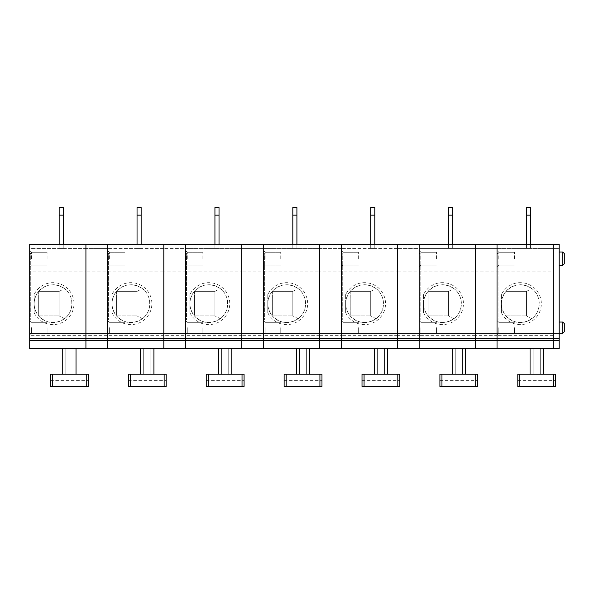 <?xml version="1.0" encoding="UTF-8"?>
<svg xmlns="http://www.w3.org/2000/svg" width="594" height="594" viewBox="0 0 594 594"><rect width="100%" height="100%" fill="white"/><g stroke="black" fill="none" stroke-linecap="round" stroke-linejoin="round"><path stroke-width="0.45" stroke-dasharray="2.97 2.23" d="M64.486 318.688A18.919 18.919 0 0 1 34.096 303.645L34.096 294.617A20.961 20.961 0 0 1 66.068 287.244A20.961 20.961 0 0 1 66.068 320.055A20.961 20.961 0 0 1 34.096 312.682L34.096 303.645A18.919 18.919 0 0 1 61.412 286.694A18.919 18.919 0 0 1 64.486 318.688L59.155 315.919L59.155 291.379L64.486 288.602C74.272 295.604 74.272 311.694 64.486 318.688C55.168 324.547 46.555 323.641 38.662 315.971C32.64 307.751 32.64 299.539 38.662 291.327C46.555 283.65 55.168 282.744 64.486 288.602M38.662 291.327L38.699 315.919L59.155 315.919L59.155 291.379L38.699 291.379L38.662 315.971M88.298 384.949L50.46 384.949L50.46 380.346L50.46 384.949L88.298 384.949L88.298 380.346L88.298 386.479L50.46 386.479L88.298 386.479L50.46 386.479L50.46 374.205L88.298 374.205M559.184 322.052L562.763 322.052L562.763 333.301L562.763 322.052L562.763 333.301L559.184 333.301L559.184 322.052L559.184 333.301L559.184 322.052L559.184 333.301L553.259 333.301L553.259 244.334L497.037 244.334L497.037 248.426L475.363 248.426L497.037 248.426L497.037 244.334L553.259 244.334L553.259 248.426L553.259 244.334L475.363 244.334L475.363 248.426L419.149 248.426L475.363 248.426L475.363 244.334L419.149 244.334L419.149 248.426L397.475 248.426L419.149 248.426L419.149 244.334L475.363 244.334L475.363 248.426L475.363 244.334L397.475 244.334L397.475 248.426L341.253 248.426L397.475 248.426L397.475 244.334L341.253 244.334L341.253 248.426L319.587 248.426L341.253 248.426L341.253 244.334L397.475 244.334L397.475 248.426L397.475 244.334L319.587 244.334L319.587 248.426L263.365 248.426L319.587 248.426L319.587 244.334L263.365 244.334L263.365 248.426L241.699 248.426L263.365 248.426L263.365 244.334L319.587 244.334L319.587 248.426L319.587 244.334L241.699 244.334L241.699 248.426L185.477 248.426L241.699 248.426L241.699 244.334L185.477 244.334L185.477 248.426L163.81 248.426L185.477 248.426L185.477 244.334L241.699 244.334L241.699 248.426L241.699 244.334L163.81 244.334L163.81 248.426L107.588 248.426L163.81 248.426L163.81 244.334L107.588 244.334L107.588 248.426L85.922 248.426L107.588 248.426L107.588 244.334L163.81 244.334L163.81 248.426L163.81 244.334L85.922 244.334L85.922 248.426L29.7 248.426L29.7 244.334L29.7 248.426L85.922 248.426L85.922 244.334L85.922 248.426L85.922 244.334L29.7 244.334L85.922 244.334L29.7 244.334L29.7 338.417L85.922 338.417L29.7 338.417L29.7 348.641L559.184 348.641L559.184 338.417L497.037 338.417L559.184 338.417L553.259 338.417L553.259 348.641L553.259 277.056L497.037 277.056L497.037 348.641L497.037 340.459L559.184 340.459M76.025 374.205L62.734 374.205L62.734 348.641L62.734 374.205L76.025 374.205L72.958 374.205L72.958 348.641L76.025 348.641L72.958 348.641L72.958 374.205L76.025 374.205L76.025 348.641L76.025 374.205L76.025 348.641L62.734 348.641L76.025 348.641M59.155 215.154L59.155 207.521L59.155 215.154L63.239 215.154L63.239 248.426L63.239 207.521L63.239 215.154L59.155 215.154L59.155 207.521L63.239 207.521L59.155 207.521L63.239 207.521L63.239 215.154L59.155 215.154L59.155 248.426L59.155 215.154L59.155 248.426L63.239 248.426L59.155 248.426L63.239 248.426L59.155 248.426L59.155 244.334M559.184 338.417L559.184 244.334L553.259 244.334L553.259 271.948L475.363 271.948L475.363 244.334L497.037 244.334L497.037 248.426L553.259 248.426L497.037 248.426L497.037 244.334L475.363 244.334L475.363 271.948L397.475 271.948L397.475 244.334L419.149 244.334L419.149 248.426L419.149 244.334L397.475 244.334L397.475 271.948L319.587 271.948L319.587 244.334L341.253 244.334L341.253 248.426L341.253 244.334L319.587 244.334L319.587 271.948L241.699 271.948L241.699 244.334L263.365 244.334L263.365 248.426L263.365 244.334L241.699 244.334L241.699 271.948L163.81 271.948L163.81 244.334L185.477 244.334L185.477 248.426L185.477 244.334L163.81 244.334L163.81 271.948L85.922 271.948L85.922 244.334L107.588 244.334L107.588 248.426L107.588 244.334L85.922 244.334L85.922 271.948L29.7 271.948M475.363 338.417L497.037 338.417L475.363 338.417L497.037 338.417L497.037 335.35L475.363 335.35L475.363 340.459L475.363 338.417L419.149 338.417L419.149 335.35L419.149 338.417L475.363 338.417L475.363 271.948L475.363 277.056L419.149 277.056L419.149 335.35L397.475 335.35L397.475 340.459L397.475 338.417L341.253 338.417L341.253 335.35L341.253 338.417L397.475 338.417L397.475 271.948L397.475 277.056L341.253 277.056L341.253 335.35L319.587 335.35L319.587 340.459L319.587 338.417L263.365 338.417L263.365 335.35L263.365 338.417L319.587 338.417L319.587 271.948L319.587 277.056L263.365 277.056L263.365 335.35L241.699 335.35L241.699 340.459L241.699 338.417L185.477 338.417L185.477 335.35L185.477 338.417L241.699 338.417L241.699 271.948L241.699 277.056L185.477 277.056L185.477 335.35L163.81 335.35L163.81 340.459L163.81 338.417L107.588 338.417L107.588 335.35L107.588 338.417L163.81 338.417L163.81 271.948L163.81 277.056L107.588 277.056L107.588 335.35L85.922 335.35L85.922 340.459L85.922 271.948L85.922 277.056L29.7 277.056M29.7 340.459L85.922 340.459L85.922 348.641L85.922 340.459L107.588 340.459L107.588 348.641L107.588 340.459L163.81 340.459L163.81 348.641L163.81 340.459L185.477 340.459L185.477 348.641L185.477 340.459L241.699 340.459L241.699 348.641L241.699 340.459L263.365 340.459L263.365 348.641L263.365 340.459L319.587 340.459L319.587 348.641L319.587 340.459L341.253 340.459L341.253 348.641L341.253 340.459L397.475 340.459L397.475 348.641L397.475 340.459L419.149 340.459L419.149 348.641L419.149 340.459L475.363 340.459L475.363 348.641L475.363 340.459L497.037 340.459L497.037 338.417M62.734 374.205L65.8 374.205L65.8 348.641L65.8 374.205L62.734 374.205L62.734 348.641M63.239 215.154L63.239 244.334M29.7 253.541L30.725 253.541L29.7 253.541L30.725 253.541L30.725 320.01L30.725 253.489L29.7 253.489L29.7 320.01L29.7 253.541M29.7 327.68L29.7 334.838L29.7 327.68M29.7 258.65L29.7 250.468L29.7 258.65M47.082 258.65L47.082 252.257L47.082 258.65M47.082 327.68L47.082 333.048L47.082 327.68M31.489 327.68L31.489 333.048L31.489 327.68M31.489 258.65L31.489 252.257L31.489 258.65M34.096 294.617L34.096 312.682M29.7 320.01L30.725 320.01L29.7 320.01M59.155 291.379L38.699 291.379M38.699 315.919L59.155 315.919M29.7 253.489L30.725 253.489L29.7 253.489M142.374 318.688A18.919 18.919 0 0 1 111.984 303.645L111.984 294.617A20.961 20.961 0 0 1 143.956 287.244A20.961 20.961 0 0 1 143.956 320.055A20.961 20.961 0 0 1 111.984 312.682L111.984 303.645A18.919 18.919 0 0 1 139.3 286.694A18.919 18.919 0 0 1 142.374 318.688L137.043 315.919L137.043 291.379L142.374 288.602C152.161 295.604 152.161 311.694 142.374 318.688C133.056 324.547 124.443 323.641 116.55 315.971C110.529 307.751 110.529 299.539 116.55 291.327C124.443 283.65 133.056 282.744 142.374 288.602M116.55 291.327L116.587 315.919L137.043 315.919L137.043 291.379L116.587 291.379L116.55 315.971M166.186 384.949L128.349 384.949L128.349 380.346L128.349 384.949L166.186 384.949L166.186 380.346L166.186 386.479L128.349 386.479L166.186 386.479L128.349 386.479L128.349 374.205L166.186 374.205M153.913 374.205L140.622 374.205L140.622 348.641L140.622 374.205L153.913 374.205L150.846 374.205L150.846 348.641L153.913 348.641L150.846 348.641L150.846 374.205L153.913 374.205L153.913 348.641L153.913 374.205L153.913 348.641L140.622 348.641L153.913 348.641M137.043 215.154L137.043 207.521L137.043 215.154L141.134 215.154L141.134 248.426L141.134 207.521L141.134 215.154L137.043 215.154L137.043 207.521L141.134 207.521L137.043 207.521L141.134 207.521L141.134 215.154L137.043 215.154L137.043 248.426L137.043 215.154L137.043 248.426L141.134 248.426L137.043 248.426L141.134 248.426L137.043 248.426L137.043 244.334M553.259 335.35L497.037 335.35L497.037 244.334L497.037 277.056L475.363 277.056L475.363 335.35L419.149 335.35L419.149 244.334L419.149 277.056L397.475 277.056L397.475 335.35L341.253 335.35L341.253 244.334L341.253 277.056L319.587 277.056L319.587 335.35L263.365 335.35L263.365 244.334L263.365 277.056L241.699 277.056L241.699 335.35L185.477 335.35L185.477 244.334L185.477 277.056L163.81 277.056L163.81 335.35L107.588 335.35L107.588 244.334L107.588 277.056L85.922 277.056L85.922 335.35L29.7 335.35M140.622 374.205L143.689 374.205L143.689 348.641L143.689 374.205L140.622 374.205L140.622 348.641M107.588 338.417L107.588 340.459L107.588 338.417L85.922 338.417M141.134 215.154L141.134 244.334M107.588 253.541L108.613 253.541L107.588 253.541L108.613 253.541L108.613 320.01L108.613 253.489L107.588 253.489L107.588 320.01L107.588 253.541M107.588 327.68L107.588 334.838L107.588 327.68M107.588 258.65L107.588 250.468L107.588 258.65M124.97 258.65L124.97 252.257L124.97 258.65M124.97 327.68L124.97 333.048L124.97 327.68M109.378 327.68L109.378 333.048L109.378 327.68M109.378 258.65L109.378 252.257L109.378 258.65M111.984 294.617L111.984 312.682M107.588 320.01L108.613 320.01L107.588 320.01M137.043 291.379L116.587 291.379M116.587 315.919L137.043 315.919M107.588 253.489L108.613 253.489L107.588 253.489M531.823 318.688A18.919 18.919 0 0 1 501.433 303.645L501.433 294.617A20.961 20.961 0 0 1 533.405 287.244A20.961 20.961 0 0 1 533.405 320.055A20.961 20.961 0 0 1 501.433 312.682L501.433 303.645A18.919 18.919 0 0 1 528.742 286.694A18.919 18.919 0 0 1 531.823 318.688L526.484 315.919L526.484 291.379L531.823 288.602C541.609 295.604 541.609 311.694 531.823 318.688C522.497 324.547 513.892 323.641 505.999 315.971C499.977 307.751 499.977 299.539 505.999 291.327C513.892 283.65 522.497 282.744 531.823 288.602M505.999 291.327L506.036 315.919L526.484 315.919L526.484 291.379L506.036 291.379L505.999 315.971M555.628 384.949L517.797 384.949L517.797 380.346L517.797 384.949L555.628 384.949L555.628 380.346L555.628 386.479L517.797 386.479L555.628 386.479L517.797 386.479L517.797 374.205L555.628 374.205M543.361 374.205L530.063 374.205L530.063 348.641L530.063 374.205L543.361 374.205L540.295 374.205L540.295 348.641L543.361 348.641L540.295 348.641L540.295 374.205L543.361 374.205L543.361 348.641L543.361 374.205L543.361 348.641L530.063 348.641L543.361 348.641M526.484 215.154L526.484 207.521L526.484 215.154L530.576 215.154L530.576 248.426L530.576 207.521L530.576 215.154L526.484 215.154L526.484 207.521L530.576 207.521L526.484 207.521L530.576 207.521L530.576 215.154L526.484 215.154L526.484 248.426L526.484 215.154L526.484 248.426L530.576 248.426L526.484 248.426L530.576 248.426L526.484 248.426L526.484 244.334M553.259 271.948L553.259 277.056M530.063 374.205L533.137 374.205L533.137 348.641L533.137 374.205L530.063 374.205L530.063 348.641M530.576 215.154L530.576 244.334M497.037 253.541L498.054 253.541L497.037 253.541L498.054 253.541L498.054 320.01L498.054 253.489L497.037 253.489L497.037 320.01L497.037 253.541M497.037 327.68L497.037 334.838L497.037 327.68M497.037 258.65L497.037 250.468L497.037 258.65M514.419 258.65L514.419 252.257L514.419 258.65M514.419 327.68L514.419 333.048L514.419 327.68M498.826 327.68L498.826 333.048L498.826 327.68M498.826 258.65L498.826 252.257L498.826 258.65M501.433 294.617L501.433 312.682M497.037 320.01L498.054 320.01L497.037 320.01M526.484 291.379L506.036 291.379M506.036 315.919L526.484 315.919M497.037 253.489L498.054 253.489L497.037 253.489M220.263 318.688A18.919 18.919 0 0 1 189.872 303.645L189.872 294.617A20.961 20.961 0 0 1 221.844 287.244A20.961 20.961 0 0 1 221.844 320.055A20.961 20.961 0 0 1 189.872 312.682L189.872 303.645A18.919 18.919 0 0 1 217.189 286.694A18.919 18.919 0 0 1 220.263 318.688L214.931 315.919L214.931 291.379L220.263 288.602C230.049 295.604 230.049 311.694 220.263 318.688C210.944 324.547 202.339 323.641 194.438 315.971C188.417 307.751 188.417 299.539 194.438 291.327C202.339 283.65 210.944 282.744 220.263 288.602M194.438 291.327L194.476 315.919L214.931 315.919L214.931 291.379L194.476 291.379L194.438 315.971M244.075 384.949L206.237 384.949L206.237 380.346L206.237 384.949L244.075 384.949L244.075 380.346L244.075 386.479L206.237 386.479L244.075 386.479L206.237 386.479L206.237 374.205L244.075 374.205M231.801 374.205L218.51 374.205L218.51 348.641L218.51 374.205L231.801 374.205L228.735 374.205L228.735 348.641L231.801 348.641L228.735 348.641L228.735 374.205L231.801 374.205L231.801 348.641L231.801 374.205L231.801 348.641L218.51 348.641L231.801 348.641M214.931 215.154L214.931 207.521L214.931 215.154L219.023 215.154L219.023 248.426L219.023 207.521L219.023 215.154L214.931 215.154L214.931 207.521L219.023 207.521L214.931 207.521L219.023 207.521L219.023 215.154L214.931 215.154L214.931 248.426L214.931 215.154L214.931 248.426L219.023 248.426L214.931 248.426L219.023 248.426L214.931 248.426L214.931 244.334M218.51 374.205L221.577 374.205L221.577 348.641L221.577 374.205L218.51 374.205L218.51 348.641M185.477 338.417L185.477 340.459L185.477 338.417L163.81 338.417M219.023 215.154L219.023 244.334M185.477 253.541L186.501 253.541L185.477 253.541L186.501 253.541L186.501 320.01L186.501 253.489L185.477 253.489L185.477 320.01L185.477 253.541M185.477 327.68L185.477 334.838L185.477 327.68M185.477 258.65L185.477 250.468L185.477 258.65M202.866 258.65L202.866 252.257L202.866 258.65M202.866 327.68L202.866 333.048L202.866 327.68M187.266 327.68L187.266 333.048L187.266 327.68M187.266 258.65L187.266 252.257L187.266 258.65M189.872 294.617L189.872 312.682M185.477 320.01L186.501 320.01L185.477 320.01M214.931 291.379L194.476 291.379M194.476 315.919L214.931 315.919M185.477 253.489L186.501 253.489L185.477 253.489M298.151 318.688A18.919 18.919 0 0 1 267.768 303.645L267.768 294.617A20.961 20.961 0 0 1 299.732 287.244A20.961 20.961 0 0 1 299.732 320.055A20.961 20.961 0 0 1 267.768 312.682L267.768 303.645A18.919 18.919 0 0 1 295.077 286.694A18.919 18.919 0 0 1 298.151 318.688L292.82 315.919L292.82 291.379L298.151 288.602C307.937 295.604 307.937 311.694 298.151 318.688C288.833 324.547 280.227 323.641 272.327 315.971C266.305 307.751 266.305 299.539 272.327 291.327C280.227 283.65 288.833 282.744 298.151 288.602M272.327 291.327L272.364 315.919L292.82 315.919L292.82 291.379L272.364 291.379L272.327 315.971M321.963 384.949L284.125 384.949L284.125 380.346L284.125 384.949L321.963 384.949L321.963 380.346L321.963 386.479L284.125 386.479L321.963 386.479L284.125 386.479L284.125 374.205L321.963 374.205M309.689 374.205L296.399 374.205L296.399 348.641L296.399 374.205L309.689 374.205L306.623 374.205L306.623 348.641L309.689 348.641L306.623 348.641L306.623 374.205L309.689 374.205L309.689 348.641L309.689 374.205L309.689 348.641L296.399 348.641L309.689 348.641M292.82 215.154L292.82 207.521L292.82 215.154L296.911 215.154L296.911 248.426L296.911 207.521L296.911 215.154L292.82 215.154L292.82 207.521L296.911 207.521L292.82 207.521L296.911 207.521L296.911 215.154L292.82 215.154L292.82 248.426L292.82 215.154L292.82 248.426L296.911 248.426L292.82 248.426L296.911 248.426L292.82 248.426L292.82 244.334M296.399 374.205L299.465 374.205L299.465 348.641L299.465 374.205L296.399 374.205L296.399 348.641M263.365 338.417L263.365 340.459L263.365 338.417L241.699 338.417M296.911 215.154L296.911 244.334M263.365 253.541L264.389 253.541L263.365 253.541L264.389 253.541L264.389 320.01L264.389 253.489L263.365 253.489L263.365 320.01L263.365 253.541M263.365 327.68L263.365 334.838L263.365 327.68M263.365 258.65L263.365 250.468L263.365 258.65M280.754 258.65L280.754 252.257L280.754 258.65M280.754 327.68L280.754 333.048L280.754 327.68M265.154 327.68L265.154 333.048L265.154 327.68M265.154 258.65L265.154 252.257L265.154 258.65M267.768 294.617L267.768 312.682M263.365 320.01L264.389 320.01L263.365 320.01M292.82 291.379L272.364 291.379M272.364 315.919L292.82 315.919M263.365 253.489L264.389 253.489L263.365 253.489M376.047 318.688A18.919 18.919 0 0 1 345.656 303.645L345.656 294.617A20.961 20.961 0 0 1 377.628 287.244A20.961 20.961 0 0 1 377.628 320.055A20.961 20.961 0 0 1 345.656 312.682L345.656 303.645A18.919 18.919 0 0 1 372.965 286.694A18.919 18.919 0 0 1 376.047 318.688L370.708 315.919L370.708 291.379L376.047 288.602C385.825 295.604 385.825 311.694 376.047 318.688C366.721 324.547 358.115 323.641 350.215 315.971C344.193 307.751 344.193 299.539 350.215 291.327C358.115 283.65 366.721 282.744 376.047 288.602M350.215 291.327L350.252 315.919L370.708 315.919L370.708 291.379L350.252 291.379L350.215 315.971M399.851 384.949L362.013 384.949L362.013 380.346L362.013 384.949L399.851 384.949L399.851 380.346L399.851 386.479L362.013 386.479L399.851 386.479L362.013 386.479L362.013 374.205L399.851 374.205M387.585 374.205L374.287 374.205L374.287 348.641L374.287 374.205L387.585 374.205L384.511 374.205L384.511 348.641L387.585 348.641L384.511 348.641L384.511 374.205L387.585 374.205L387.585 348.641L387.585 374.205L387.585 348.641L374.287 348.641L387.585 348.641M370.708 215.154L370.708 207.521L370.708 215.154L374.799 215.154L374.799 248.426L374.799 207.521L374.799 215.154L370.708 215.154L370.708 207.521L374.799 207.521L370.708 207.521L374.799 207.521L374.799 215.154L370.708 215.154L370.708 248.426L370.708 215.154L370.708 248.426L374.799 248.426L370.708 248.426L374.799 248.426L370.708 248.426L370.708 244.334M374.287 374.205L377.353 374.205L377.353 348.641L377.353 374.205L374.287 374.205L374.287 348.641M341.253 338.417L341.253 340.459L341.253 338.417L319.587 338.417M374.799 215.154L374.799 244.334M341.253 253.541L342.278 253.541L341.253 253.541L342.278 253.541L342.278 320.01L342.278 253.489L341.253 253.489L341.253 320.01L341.253 253.541M341.253 327.68L341.253 334.838L341.253 327.68M341.253 258.65L341.253 250.468L341.253 258.65M358.642 258.65L358.642 252.257L358.642 258.65M358.642 327.68L358.642 333.048L358.642 327.68M343.05 327.68L343.05 333.048L343.05 327.68M343.05 258.65L343.05 252.257L343.05 258.65M345.656 294.617L345.656 312.682M341.253 320.01L342.278 320.01L341.253 320.01M370.708 291.379L350.252 291.379M350.252 315.919L370.708 315.919M341.253 253.489L342.278 253.489L341.253 253.489M453.935 318.688A18.919 18.919 0 0 1 423.544 303.645L423.544 294.617A20.961 20.961 0 0 1 455.516 287.244A20.961 20.961 0 0 1 455.516 320.055A20.961 20.961 0 0 1 423.544 312.682L423.544 303.645A18.919 18.919 0 0 1 450.853 286.694A18.919 18.919 0 0 1 453.935 318.688L448.596 315.919L448.596 291.379L453.935 288.602C463.714 295.604 463.714 311.694 453.935 318.688C444.609 324.547 436.003 323.641 428.111 315.971C422.089 307.751 422.089 299.539 428.111 291.327C436.003 283.65 444.609 282.744 453.935 288.602M428.111 291.327L428.148 315.919L448.596 315.919L448.596 291.379L428.148 291.379L428.111 315.971M477.739 384.949L439.902 384.949L439.902 380.346L439.902 384.949L477.739 384.949L477.739 380.346L477.739 386.479L439.902 386.479L477.739 386.479L439.902 386.479L439.902 374.205L477.739 374.205M465.473 374.205L452.175 374.205L452.175 348.641L452.175 374.205L465.473 374.205L462.399 374.205L462.399 348.641L465.473 348.641L462.399 348.641L462.399 374.205L465.473 374.205L465.473 348.641L465.473 374.205L465.473 348.641L452.175 348.641L465.473 348.641M448.596 215.154L448.596 207.521L448.596 215.154L452.687 215.154L452.687 248.426L452.687 207.521L452.687 215.154L448.596 215.154L448.596 207.521L452.687 207.521L448.596 207.521L452.687 207.521L452.687 215.154L448.596 215.154L448.596 248.426L448.596 215.154L448.596 248.426L452.687 248.426L448.596 248.426L452.687 248.426L448.596 248.426L448.596 244.334M452.175 374.205L455.242 374.205L455.242 348.641L455.242 374.205L452.175 374.205L452.175 348.641M419.149 338.417L419.149 340.459L419.149 338.417L397.475 338.417M452.687 215.154L452.687 244.334M419.149 253.541L420.166 253.541L419.149 253.541L420.166 253.541L420.166 320.01L420.166 253.489L419.149 253.489L419.149 320.01L419.149 253.541M419.149 327.68L419.149 334.838L419.149 327.68M419.149 258.65L419.149 250.468L419.149 258.65M436.531 258.65L436.531 252.257L436.531 258.65M436.531 327.68L436.531 333.048L436.531 327.68M420.938 327.68L420.938 333.048L420.938 327.68M420.938 258.65L420.938 252.257L420.938 258.65M423.544 294.617L423.544 312.682M419.149 320.01L420.166 320.01L419.149 320.01M448.596 291.379L428.148 291.379M428.148 315.919L448.596 315.919M419.149 253.489L420.166 253.489L419.149 253.489M559.184 258.65L559.184 252.005L559.184 258.65M562.763 333.301L564.3 331.771L564.3 323.589L564.3 331.771L564.3 323.589L562.763 322.052M564.3 258.65L564.3 263.766L564.3 258.65M559.184 248.426L559.184 244.334L559.184 248.426L553.259 248.426L553.259 244.334L559.184 244.334L553.259 244.334L553.259 248.426L559.184 248.426M562.763 252.005L562.763 265.295L564.3 263.766L564.3 253.541L562.763 252.005L562.763 265.295L562.763 252.005L559.184 252.005M553.259 333.301L553.259 338.417M86.249 374.205L86.249 386.479M52.502 374.205L52.502 386.479M164.137 374.205L164.137 386.479M130.39 374.205L130.39 386.479M553.586 374.205L553.586 386.479M519.839 374.205L519.839 386.479M242.033 374.205L242.033 386.479M208.286 374.205L208.286 386.479M319.921 374.205L319.921 386.479M286.174 374.205L286.174 386.479M397.809 374.205L397.809 386.479M364.063 374.205L364.063 386.479M475.697 374.205L475.697 386.479M441.951 374.205L441.951 386.479M47.082 322.312L31.489 322.312L29.7 320.522L31.489 322.312L47.082 322.312M47.082 333.048L31.489 333.048L29.7 334.838L31.489 333.048L47.082 333.048M31.489 252.257L29.7 250.468L31.489 252.257L47.082 252.257L31.489 252.257M31.489 265.043L29.7 266.832L31.489 265.043L47.082 265.043L31.489 265.043M50.46 380.346L88.298 380.346M124.97 322.312L109.378 322.312L107.588 320.522L109.378 322.312L124.97 322.312M124.97 333.048L109.378 333.048L107.588 334.838L109.378 333.048L124.97 333.048M109.378 252.257L107.588 250.468L109.378 252.257L124.97 252.257L109.378 252.257M109.378 265.043L107.588 266.832L109.378 265.043L124.97 265.043L109.378 265.043M128.349 380.346L166.186 380.346M514.419 322.312L498.826 322.312L497.037 320.522L498.826 322.312L514.419 322.312M514.419 333.048L498.826 333.048L497.037 334.838L498.826 333.048L514.419 333.048M498.826 252.257L497.037 250.468L498.826 252.257L514.419 252.257L498.826 252.257M498.826 265.043L497.037 266.832L498.826 265.043L514.419 265.043L498.826 265.043M517.797 380.346L555.628 380.346M202.866 322.312L187.266 322.312L185.477 320.522L187.266 322.312L202.866 322.312M202.866 333.048L187.266 333.048L185.477 334.838L187.266 333.048L202.866 333.048M187.266 252.257L185.477 250.468L187.266 252.257L202.866 252.257L187.266 252.257M187.266 265.043L185.477 266.832L187.266 265.043L202.866 265.043L187.266 265.043M206.237 380.346L244.075 380.346M280.754 322.312L265.154 322.312L263.365 320.522L265.154 322.312L280.754 322.312M280.754 333.048L265.154 333.048L263.365 334.838L265.154 333.048L280.754 333.048M265.154 252.257L263.365 250.468L265.154 252.257L280.754 252.257L265.154 252.257M265.154 265.043L263.365 266.832L265.154 265.043L280.754 265.043L265.154 265.043M284.125 380.346L321.963 380.346M358.642 322.312L343.05 322.312L341.253 320.522L343.05 322.312L358.642 322.312M358.642 333.048L343.05 333.048L341.253 334.838L343.05 333.048L358.642 333.048M343.05 252.257L341.253 250.468L343.05 252.257L358.642 252.257L343.05 252.257M343.05 265.043L341.253 266.832L343.05 265.043L358.642 265.043L343.05 265.043M362.013 380.346L399.851 380.346M436.531 322.312L420.938 322.312L419.149 320.522L420.938 322.312L436.531 322.312M436.531 333.048L420.938 333.048L419.149 334.838L420.938 333.048L436.531 333.048M420.938 252.257L419.149 250.468L420.938 252.257L436.531 252.257L420.938 252.257M420.938 265.043L419.149 266.832L420.938 265.043L436.531 265.043L420.938 265.043M439.902 380.346L477.739 380.346M562.763 265.295L559.184 265.295"/><path stroke-width="0.89" d="M86.249 386.479L86.249 374.205L52.502 374.205L52.502 386.479L88.298 386.479L88.298 374.205L88.298 384.949M59.155 215.154L63.239 215.154L63.239 207.521L59.155 207.521L59.155 244.334M562.763 333.301L564.3 331.771L564.3 323.589L562.763 322.052L562.763 333.301L559.184 333.301L559.184 338.417L553.259 338.417L553.259 348.641L29.7 348.641L29.7 244.334L85.922 244.334L85.922 338.417L29.7 338.417L85.922 338.417L85.922 340.459L85.922 333.301L29.7 333.301M62.734 374.205L62.734 348.641M76.025 374.205L76.025 348.641M52.502 374.205L50.46 374.205L50.46 386.479L52.502 386.479M86.249 374.205L88.298 374.205M497.037 338.417L497.037 333.301L497.037 340.459L497.037 338.417L553.259 338.417L475.363 338.417L475.363 340.459L475.363 338.417L397.475 338.417L397.475 340.459L397.475 338.417L319.587 338.417L319.587 340.459L319.587 338.417L241.699 338.417L241.699 340.459L241.699 338.417L163.81 338.417L163.81 340.459L163.81 338.417L107.588 338.417L107.588 340.459L85.922 340.459L85.922 348.641L85.922 340.459L29.7 340.459M63.239 215.154L63.239 244.334M164.137 386.479L164.137 374.205L130.39 374.205L130.39 386.479L166.186 386.479L166.186 374.205L166.186 384.949M137.043 215.154L141.134 215.154L141.134 207.521L137.043 207.521L137.043 244.334M140.622 374.205L140.622 348.641M153.913 374.205L153.913 348.641M475.363 338.417L419.149 338.417L419.149 333.301L475.363 333.301L475.363 244.334L475.363 338.417L475.363 333.301L497.037 333.301L497.037 244.334L497.037 333.301L553.259 333.301L553.259 244.334L553.259 338.417L553.259 333.301L559.184 333.301L559.184 244.334L107.588 244.334L107.588 333.301L107.588 244.334L85.922 244.334L85.922 333.301L107.588 333.301L107.588 338.417L107.588 333.301L163.81 333.301L163.81 338.417L85.922 338.417M130.39 374.205L128.349 374.205L128.349 386.479L130.39 386.479M164.137 374.205L166.186 374.205M163.81 338.417L163.81 244.334L163.81 333.301L185.477 333.301L185.477 244.334L185.477 340.459L185.477 333.301L241.699 333.301L241.699 338.417L185.477 338.417M319.587 338.417L319.587 333.301L319.587 338.417L263.365 338.417L263.365 340.459L241.699 340.459L241.699 348.641L241.699 340.459L185.477 340.459L185.477 348.641L185.477 340.459L163.81 340.459L163.81 348.641L163.81 340.459L107.588 340.459L107.588 338.417M107.588 348.641L107.588 340.459L107.588 348.641M141.134 215.154L141.134 244.334M553.586 386.479L553.586 374.205L519.839 374.205L519.839 386.479L555.628 386.479L555.628 374.205L555.628 384.949M526.484 215.154L530.576 215.154L530.576 207.521L526.484 207.521L526.484 244.334M530.063 374.205L530.063 348.641M543.361 374.205L543.361 348.641M519.839 374.205L517.797 374.205L517.797 386.479L519.839 386.479M553.586 374.205L555.628 374.205M559.184 338.417L559.184 348.641L553.259 348.641L553.259 340.459L419.149 340.459L419.149 338.417L419.149 340.459L341.253 340.459L341.253 338.417L341.253 340.459L263.365 340.459L263.365 244.334L263.365 338.417M497.037 348.641L497.037 340.459L497.037 348.641M530.576 215.154L530.576 244.334M242.033 386.479L242.033 374.205L208.286 374.205L208.286 386.479L244.075 386.479L244.075 374.205L244.075 384.949M214.931 215.154L219.023 215.154L219.023 207.521L214.931 207.521L214.931 244.334M218.51 374.205L218.51 348.641M231.801 374.205L231.801 348.641M208.286 374.205L206.237 374.205L206.237 386.479L208.286 386.479M242.033 374.205L244.075 374.205M241.699 338.417L241.699 244.334L241.699 333.301L319.587 333.301L319.587 244.334L319.587 333.301L341.253 333.301L341.253 244.334L341.253 338.417L341.253 333.301L397.475 333.301L397.475 338.417L341.253 338.417M219.023 215.154L219.023 244.334M319.921 386.479L319.921 374.205L286.174 374.205L286.174 386.479L321.963 386.479L321.963 374.205L321.963 384.949M292.82 215.154L296.911 215.154L296.911 207.521L292.82 207.521L292.82 244.334M296.399 374.205L296.399 348.641M309.689 374.205L309.689 348.641M286.174 374.205L284.125 374.205L284.125 386.479L286.174 386.479M319.921 374.205L321.963 374.205M319.587 348.641L319.587 340.459L319.587 348.641M263.365 348.641L263.365 340.459L263.365 348.641M296.911 215.154L296.911 244.334M397.809 386.479L397.809 374.205L364.063 374.205L364.063 386.479L399.851 386.479L399.851 374.205L399.851 384.949M370.708 215.154L374.799 215.154L374.799 207.521L370.708 207.521L370.708 244.334M374.287 374.205L374.287 348.641M387.585 374.205L387.585 348.641M364.063 374.205L362.013 374.205L362.013 386.479L364.063 386.479M397.809 374.205L399.851 374.205M397.475 338.417L397.475 244.334L397.475 333.301L419.149 333.301L419.149 244.334L419.149 338.417M397.475 348.641L397.475 340.459L397.475 348.641M341.253 348.641L341.253 340.459L341.253 348.641M374.799 215.154L374.799 244.334M475.697 386.479L475.697 374.205L441.951 374.205L441.951 386.479L477.739 386.479L477.739 374.205L477.739 384.949M448.596 215.154L452.687 215.154L452.687 207.521L448.596 207.521L448.596 244.334M452.175 374.205L452.175 348.641M465.473 374.205L465.473 348.641M441.951 374.205L439.902 374.205L439.902 386.479L441.951 386.479M475.697 374.205L477.739 374.205M475.363 348.641L475.363 340.459L475.363 348.641M419.149 348.641L419.149 340.459L419.149 348.641M452.687 215.154L452.687 244.334M562.763 265.295L562.763 252.005L564.3 253.541L564.3 263.766L562.763 265.295L559.184 265.295M553.259 338.417L553.259 340.459L559.184 340.459M562.763 252.005L559.184 252.005M562.763 322.052L559.184 322.052"/></g></svg>

